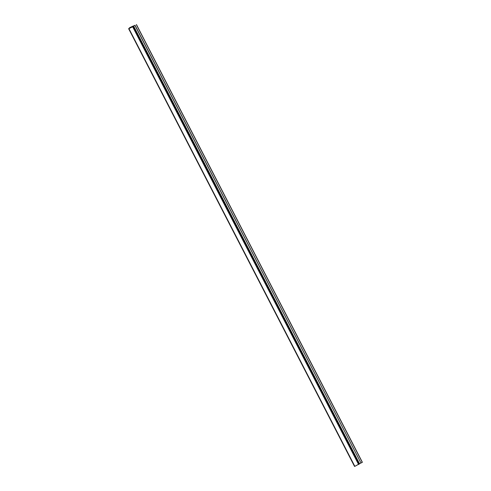 <?xml version="1.0" encoding="UTF-8"?>
<svg xmlns="http://www.w3.org/2000/svg" width="491" height="491" viewBox="0 0 491 491"><rect width="100%" height="100%" fill="white"/><g stroke="black" fill="none" stroke-linecap="round" stroke-linejoin="round"><path stroke-width="0.74" d="M135.037 25.287L129.802 27.594L128.636 28.742L135.043 25.287L360.959 463.001L362.272 462.362L136.357 24.654M360.959 463.001L362.364 462.258L136.443 24.55M133.595 25.986L359.516 463.694L354.846 466.346L360.959 462.995L134.908 25.354M133.54 25.9L129.9 27.576L128.888 28.595L132.914 26.649L133.54 25.9M129.52 27.834L129.734 28.214M133 26.52L132.822 26.176M132.944 26.582L132.736 26.207M132.858 26.692L132.638 26.262M132.779 26.741L132.552 26.299M132.68 26.79L132.453 26.348M132.601 26.833L132.367 26.385M132.496 26.882L132.269 26.44M132.417 26.925L132.183 26.477M132.312 26.974L132.085 26.526M132.232 27.005L131.999 26.563M132.128 27.06L131.901 26.618M132.048 27.097L131.815 26.655M131.95 27.146L131.717 26.704M131.864 27.183L131.637 26.741M131.766 27.238L131.533 26.796M131.68 27.275L131.453 26.827M131.582 27.324L131.349 26.882M131.496 27.361L131.269 26.919M131.398 27.416L131.171 26.968M131.312 27.453L131.085 27.005M131.214 27.502L130.987 27.06M131.128 27.539L130.901 27.097M131.029 27.594L130.802 27.146M130.944 27.625L130.716 27.183M130.845 27.68L130.618 27.238M130.759 27.717L130.532 27.275M130.661 27.766L130.434 27.324M130.581 27.803L130.348 27.361M130.477 27.858L130.25 27.416M130.397 27.895L130.164 27.447M129.685 28.239L129.501 27.883M129.642 28.257L129.464 27.926M129.593 28.282L129.434 27.969M359.516 463.694L360.824 463.062M354.563 466.438L128.654 28.742L354.557 466.45M354.846 466.346L128.93 28.638M358.602 464.535L132.68 26.827M359.025 464.283L133.104 26.575M130.127 28.024L129.9 27.576M129.784 28.19L129.569 27.772"/></g></svg>
